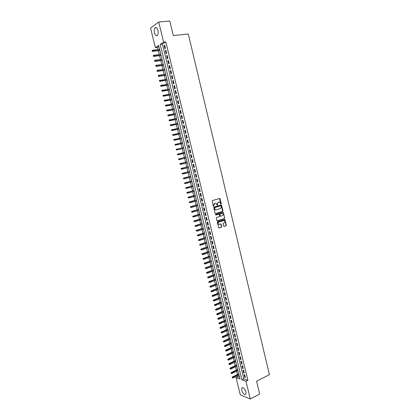 <?xml version="1.0" encoding="UTF-8"?>
<svg xmlns="http://www.w3.org/2000/svg" width="420" height="420" viewBox="0 0 420 420"><rect width="100%" height="100%" fill="white"/><g stroke="black" fill="none" stroke-linecap="round" stroke-linejoin="round"><path stroke-width="0.63" d="M220.873 204.167L221.251 203.779L220.064 198.833L219.566 198.482L212.462 200.555L212.179 201.138L213.381 206.12L213.738 206.367L213.78 205.312L214.688 203.438L215.282 203.264L216.127 203.348L217.224 205.254L217.192 204.246L218.353 202.356L218.941 202.183L219.776 202.262L220.873 204.167L219.476 198.508M213.559 206.351L213.78 205.312M217.224 205.254L217.607 204.86L217.455 204.22M241.726 390.301L241.815 387.965C243.264 387.156 244.634 388.495 245.931 391.976L245.847 394.306C244.388 395.11 243.012 393.771 241.726 390.301M154.481 32.87C154.03 30.65 154.214 28.991 155.038 27.878C156.188 27.043 157.159 27.893 157.936 30.424C158.387 32.645 158.203 34.304 157.385 35.406C156.23 36.241 155.264 35.396 154.481 32.87M223.645 226.065L224.144 226.401L226.102 225.766L226.38 225.183L224.847 219.418L217.539 221.618L217.261 222.206L218.804 228.008L221.477 227.262L221.755 226.674L220.967 224.023L218.757 224.296C217.875 223.393 217.928 222.59 218.904 221.886L224.264 220.49C225.146 221.382 225.104 222.185 224.128 222.894L223.361 223.141L223.083 223.729L223.645 226.065M158.734 22.029L169.785 21L173.303 35.605L188.27 33.978L269.43 374.645L256.567 381.224L259.66 394.055L250.294 399L240.293 394.874L236.072 377.617L240.03 379.087L158.655 45.423L155.358 47.586L150.57 28.019L158.734 22.029L163.622 42.168L160.214 44.399L241.91 379.78L245.994 381.297L250.294 399M165.837 41.916L162.409 44.147L243.799 378.835L247.9 380.336L165.837 41.916L163.622 42.168M247.9 380.336L245.994 381.297M222.658 211.381L222.931 210.798L221.624 205.322L221.12 204.976L214.037 207.091L213.754 207.679L215.087 213.203L215.597 213.549L222.658 211.381L221.046 204.997M223.351 212.536L224.658 218.001L224.38 218.584L217.345 220.799L216.835 220.458L216.269 218.106L216.552 217.513L219.424 216.62L219.702 216.032L219.098 214.158L215.833 215.056L215.675 214.4L222.852 212.195L223.351 212.536L224.658 218.001M165.464 48.321L164.724 45.281L164.152 45.649L164.892 48.683L165.464 48.321M166.693 53.382L165.953 50.348L165.38 50.705L166.115 53.734L166.693 53.382M167.916 58.432L167.181 55.403L166.609 55.75L167.344 58.774L167.916 58.432M169.139 63.473L168.409 60.449L167.832 60.785L168.562 63.803L169.139 63.473M170.363 68.507L169.633 65.489L169.05 65.814L169.785 68.828L170.363 68.507M171.586 73.532L170.851 70.518L170.273 70.833L171.003 73.841L171.586 73.532M172.798 78.545L172.069 75.537L171.491 75.842L172.221 78.845L172.798 78.545M174.017 83.548L173.287 80.545L172.704 80.845L173.434 83.843L174.017 83.548M175.229 88.547L174.505 85.549L173.917 85.838L174.641 88.83L175.229 88.547M176.442 93.534L175.712 90.542L175.13 90.82L175.854 93.807L176.442 93.534M177.65 98.516L176.925 95.529L176.337 95.797L177.061 98.779L177.65 98.516M178.857 103.483L178.133 100.506L177.544 100.763L178.264 103.74L178.857 103.483M180.065 108.449L179.34 105.473L178.747 105.719L179.471 108.691L180.065 108.449M181.267 113.4L180.542 110.428L179.949 110.67L180.668 113.636L181.267 113.4M182.464 118.346L181.745 115.379L181.151 115.61L181.871 118.571L182.464 118.346M183.666 123.281L182.947 120.32L182.348 120.54L183.067 123.496L183.666 123.281M184.863 128.21L184.144 125.255L183.545 125.465L184.259 128.415L184.863 128.21M186.055 133.13L185.341 130.179L184.737 130.379L185.451 133.324L186.055 133.13M187.247 138.038L186.533 135.093L185.929 135.287L186.643 138.227L187.247 138.038M188.438 142.936L187.724 139.997L187.121 140.185L187.834 143.12L188.438 142.936M189.625 147.829L188.911 144.895L188.307 145.073L189.021 148.003L189.625 147.829M190.811 152.717L190.103 149.788L189.494 149.951L190.202 152.875L190.811 152.717M191.998 157.595L191.284 154.67L190.675 154.822L191.384 157.742L191.998 157.595M193.179 162.461L192.47 159.542L191.856 159.689L192.565 162.603L193.179 162.461L192.565 162.603M194.36 167.317L193.652 164.404L193.037 164.546L193.746 167.454L194.36 167.317M195.536 172.168L194.828 169.26L194.213 169.391L194.922 172.294L195.536 172.168M196.712 177.014L196.009 174.106L195.389 174.227L196.093 177.13L196.712 177.014M197.883 181.844L197.179 178.946L196.565 179.056L197.269 181.954L197.883 181.844M199.059 186.674L198.356 183.776L197.736 183.881L198.44 186.769L199.059 186.674M200.225 191.489L199.526 188.601L198.907 188.696L199.605 191.578L200.225 191.489M201.395 196.297L200.692 193.415L200.072 193.499L200.771 196.376L201.395 196.297M202.561 201.101L201.863 198.219L201.238 198.292L201.936 201.169L202.561 201.101M203.726 205.889L203.028 203.018L202.403 203.086L203.096 205.952L203.726 205.889M204.887 210.677L204.188 207.805L203.564 207.863L204.257 210.73L204.887 210.677M206.047 215.45L205.349 212.588L204.724 212.636L205.417 215.497L206.047 215.45M207.202 220.216L206.509 217.361L205.879 217.397L206.572 220.253L207.202 220.216M208.357 224.978L207.664 222.122L207.034 222.154L207.727 225.005L208.357 224.978M209.512 229.73L208.819 226.879L208.189 226.905L208.877 229.745L209.512 229.73M210.667 234.47L209.974 231.63L209.339 231.641L210.026 234.481L210.667 234.47M211.816 239.206L211.124 236.366L210.488 236.371L211.176 239.206L211.816 239.206M212.961 243.936L212.273 241.101L211.638 241.096L212.321 243.925L212.961 243.936M214.106 248.656L213.423 245.821L212.783 245.81L213.465 248.635L214.106 248.656M215.25 253.365L214.567 250.541L213.927 250.52L214.609 253.339L215.25 253.365M216.395 258.069L215.707 255.245L215.066 255.218L215.749 258.032L216.395 258.069M217.534 262.762L216.851 259.949L216.206 259.906L216.888 262.721L217.534 262.762M218.673 267.451L217.991 264.637L217.345 264.59L218.027 267.398L218.673 267.451M219.807 272.129L219.125 269.32L218.479 269.267L219.161 272.066L219.807 272.129M220.941 276.796L220.264 273.998L219.613 273.935L220.29 276.728L220.941 276.796M222.075 281.463L221.398 278.665L220.747 278.591L221.424 281.384L222.075 281.463M223.204 286.115L222.527 283.322L221.876 283.243L222.553 286.031L223.204 286.115M224.333 290.761L223.655 287.978L223.004 287.889L223.681 290.671L224.333 290.761M225.461 295.402L224.784 292.619L224.128 292.525L224.805 295.302L225.461 295.402M226.585 300.032L225.908 297.255L225.251 297.15L225.928 299.922L226.585 300.032M227.708 304.657L227.031 301.885L226.375 301.77L227.047 304.537L227.708 304.657M228.827 309.272L228.155 306.506L227.498 306.385L228.165 309.146L228.827 309.272M229.945 313.882L229.273 311.115L228.617 310.989L229.283 313.745L229.945 313.882M231.063 318.481L230.391 315.719L229.73 315.583L230.402 318.339L231.063 318.481M232.176 323.075L231.509 320.318L230.848 320.171L231.515 322.922L232.176 323.075M233.294 327.658L232.622 324.907L231.961 324.755L232.628 327.5L233.294 327.658M234.402 332.236L233.735 329.49L233.069 329.327L233.735 332.068L234.402 332.236M235.515 336.803L234.848 334.063L234.181 333.895L234.843 336.63L235.515 336.803M236.623 341.366L235.956 338.63L235.289 338.452L235.951 341.182L236.623 341.366M237.725 345.917L237.064 343.187L236.392 342.998L237.053 345.728L237.725 345.917M238.828 350.464L238.166 347.739L237.494 347.545L238.156 350.264L238.828 350.464M239.93 355.005L239.269 352.28L238.597 352.081L239.258 354.795L239.93 355.005M241.033 359.536L240.371 356.816L239.699 356.606L240.356 359.32L241.033 359.536M242.13 364.056L241.474 361.342L240.797 361.127L241.453 363.836L242.13 364.056M243.227 368.571L242.571 365.862L241.894 365.636L242.55 368.34L243.227 368.571M244.319 373.081L243.663 370.377L242.986 370.141L243.642 372.844L244.319 373.081M244.078 374.64L244.734 377.333L245.417 377.58L244.76 374.881L244.078 374.64M158.897 46.431L157.526 47.329L158.072 49.555M158.34 50.657L159.29 54.553M159.558 55.64L160.508 59.535M160.771 60.617L161.721 64.512M161.984 65.583L162.934 69.484M163.196 70.539L164.147 74.445M164.404 75.49L165.354 79.396M165.611 80.43L166.561 84.336M166.814 85.365L167.769 89.271M168.016 90.284L168.971 94.201M169.218 95.204L170.173 99.115M170.415 100.107L171.371 104.023M171.612 105.005L172.567 108.922M172.804 109.898L173.759 113.815M173.996 114.781L174.951 118.697M175.187 119.653L176.143 123.575M176.374 124.514L177.329 128.441M177.56 129.37L178.516 133.298M178.742 134.221L179.702 138.149M179.923 139.062L180.884 142.989M181.104 143.892L182.065 147.824M182.28 148.712L183.241 152.649M183.456 153.526L184.417 157.463M184.632 158.335L185.593 162.272M185.803 163.139L186.764 167.06M186.974 167.937L187.929 171.843M188.144 172.725L189.095 176.621M189.31 177.508L190.26 181.388M190.475 182.28L191.42 186.144M191.641 187.047L192.581 190.895M192.801 191.803L193.741 195.636M193.961 196.555L194.896 200.372M195.122 201.296L196.051 205.102M196.277 206.026L197.201 209.816M197.431 210.751L198.35 214.531M198.581 215.471L199.5 219.23M199.731 220.18L200.645 223.923M200.881 224.879L201.789 228.611M202.025 229.572L202.934 233.289M203.17 234.26L204.073 237.962M204.309 238.938L205.212 242.624M205.453 243.605L206.346 247.28M206.588 248.267L207.485 251.927M207.727 252.919L208.614 256.567M208.861 257.565L209.748 261.198M209.995 262.206L210.877 265.823M211.124 266.837L212 270.438M212.252 271.457L213.129 275.042M213.381 276.071L214.253 279.647M214.505 280.681L215.371 284.24M215.628 285.28L216.494 288.824M216.746 289.868L217.613 293.401M217.865 294.452L218.726 297.969M218.983 299.03L219.839 302.531M220.101 303.597L220.952 307.088M221.214 308.159L222.065 311.635M222.327 312.711L223.172 316.171M223.435 317.257L224.275 320.707M224.542 321.794L225.383 325.227M225.65 326.324L226.485 329.747M226.753 330.85L227.588 334.257M227.855 335.365L228.685 338.756M228.958 339.869L229.782 343.25M230.055 344.374L230.879 347.739M231.152 348.863L231.971 352.217M232.25 353.351L233.063 356.69M233.341 357.83L234.155 361.153M234.434 362.297L235.242 365.61M235.52 366.76L236.329 370.062M236.612 371.217L237.416 374.504M237.699 375.669L237.946 376.688L239.594 377.291M237.946 376.688L236.072 377.617M157.526 47.329L155.358 47.586M162.409 44.147L160.214 44.399M243.799 378.835L241.91 379.78M164.152 45.649L164.797 45.575M165.38 50.705L166.021 50.626M166.609 55.75L167.244 55.666M167.832 60.785L168.467 60.701M169.05 65.814L169.691 65.725M170.273 70.833L170.909 70.744M171.491 75.842L172.121 75.747M172.704 80.845L173.334 80.745M173.917 85.838L174.547 85.738M175.13 90.82L175.76 90.715M176.337 95.797L176.962 95.692M177.544 100.763L178.169 100.653M178.747 105.719L179.372 105.609M179.949 110.67L180.574 110.555M181.151 115.61L181.771 115.489M182.348 120.54L182.968 120.419M183.545 125.465L184.165 125.339M184.737 130.379L185.357 130.252M185.929 135.287L186.548 135.151M187.121 140.185L187.735 140.049M188.307 145.073L188.921 144.931M189.494 149.951L190.108 149.809M190.675 154.822L191.289 154.681M193.746 167.454L194.355 167.302M194.922 172.294L195.526 172.137M196.093 177.13L196.702 176.967M197.269 181.954L197.873 181.792M198.44 186.769L199.043 186.606M199.605 191.578L200.209 191.41M200.771 196.376L201.374 196.208M201.936 201.169L202.535 200.996M203.096 205.952L203.695 205.774M204.257 210.73L204.855 210.546M205.417 215.497L206.01 215.313M206.572 220.253L207.165 220.07M207.727 225.005L208.32 224.816M208.877 229.745L209.47 229.556M210.026 234.481L210.62 234.287M211.176 239.206L211.764 239.012M212.321 243.925L212.914 243.726M213.465 248.635L214.053 248.435M214.609 253.339L215.197 253.134M215.749 258.032L216.337 257.828M216.888 262.721L217.471 262.51M218.027 267.398L218.61 267.183M219.161 272.066L219.739 271.85M220.29 276.728L220.873 276.512M221.424 281.384L222.002 281.164M222.553 286.031L223.13 285.805M223.681 290.671L224.254 290.441M224.805 295.302L225.377 295.071M225.928 299.922L226.501 299.691M227.047 304.537L227.619 304.306M228.165 309.146L228.737 308.91M229.283 313.745L229.856 313.504M230.402 318.339L230.969 318.092M231.515 322.922L232.082 322.675M232.628 327.5L233.195 327.248M233.735 332.068L234.302 331.816M234.843 336.63L235.41 336.373M235.951 341.182L236.513 340.925M237.053 345.728L237.615 345.466M238.156 350.264L238.718 350.002M239.258 354.795L239.82 354.532M240.356 359.32L240.917 359.053M241.453 363.836L242.009 363.562M242.55 368.34L243.107 368.072M243.642 372.844L244.198 372.566M244.734 377.333L245.285 377.06M217.192 204.246L218.096 202.382L218.684 202.209M213.523 205.338L214.431 203.464L215.024 203.291M215.392 213.549L222.395 211.402M221.198 205.994L220.847 205.753L214.636 207.617L214.599 208.709L215.355 209.732L216.221 209.822L220.463 208.535L221.361 206.672L221.198 205.994M215.859 209.869L215.098 209.753L214.342 208.73L214.373 207.643L220.584 205.779M217.13 220.799L224.117 218.6L224.396 218.012M218.72 214.137L215.66 215.045M222.385 215.702C223.367 214.988 223.403 214.184 222.506 213.287L220.159 213.722L219.875 214.305L220.484 216.179L222.385 215.702M220.589 216.216L219.991 215.88L219.618 214.326L219.896 213.738L221.529 213.234M223.088 212.557L222.789 212.21M219.13 224.411L218.495 224.306C217.613 223.403 217.665 222.605 218.647 221.897L223.272 220.432M218.862 228.034L221.214 227.273L221.492 226.684L220.647 224.007M223.923 226.396L225.839 225.776L226.118 225.188L224.527 219.408M152.166 50.526L152.072 51.166L152.166 50.526L152.78 50.195L153.001 51.104L152.607 51.355L159.884 50.468M152.292 51.025L159.831 50.269M152.78 50.195L159.616 49.371M152.607 51.355L152.072 51.166M153.4 55.545L153.305 56.185L153.4 55.545L154.009 55.22L154.229 56.123L153.835 56.369L161.096 55.44M153.521 56.049L161.049 55.251M154.009 55.22L160.828 54.359M153.835 56.369L153.305 56.185M154.628 60.559L154.534 61.194L154.628 60.559L155.237 60.233L155.458 61.131L155.064 61.373L162.309 60.412M154.749 61.063L162.262 60.228M155.237 60.233L162.047 59.336M155.064 61.373L154.534 61.194M155.857 65.567L155.757 66.192L155.857 65.567L156.466 65.237L156.686 66.134L156.287 66.365L163.517 65.368M155.978 66.066L163.475 65.2M156.466 65.237L163.259 64.302M156.287 66.365L155.757 66.192M157.08 70.56L156.98 71.185L157.08 70.56L157.689 70.229L157.909 71.127L157.511 71.353L164.724 70.319M157.201 71.059L164.682 70.156M157.689 70.229L164.467 69.263M157.511 71.353L156.98 71.185M158.303 75.547L158.203 76.167L158.303 75.547L158.912 75.217L159.133 76.114L158.734 76.33L165.931 75.264M158.424 76.046L165.89 75.107M158.912 75.217L165.674 74.219M158.734 76.33L158.203 76.167M159.301 80.645L159.427 81.144L159.301 80.645L160.13 80.194L160.351 81.086L159.952 81.302L167.134 80.194M159.647 81.023L167.097 80.052M159.527 80.525L166.882 79.165M159.952 81.302L159.427 81.144M160.519 85.612L160.865 85.995L160.519 85.612L161.348 85.16L161.569 86.058L161.165 86.263L168.336 85.118M160.865 85.995L168.299 84.987M160.745 85.496L168.084 84.1M161.165 86.263L160.645 86.105M161.737 90.568L162.083 90.951L161.737 90.568L162.566 90.121L162.781 91.014L162.383 91.214L169.533 90.038M162.083 90.951L169.502 89.912M161.963 90.458L169.286 89.024M162.383 91.214L161.858 91.061M162.95 95.519L163.296 95.902L162.95 95.519L163.779 95.072L163.994 95.965L163.595 96.154L170.73 94.946M163.296 95.902L170.704 94.826M163.175 95.408L170.483 93.944M163.595 96.154L163.07 96.012M164.162 100.459L164.509 100.847L164.162 100.459L164.992 100.018L165.207 100.905L164.803 101.089L171.927 99.845M164.509 100.847L171.901 99.734M164.388 100.354L171.685 98.852M164.803 101.089L164.283 100.952M165.37 105.389L165.716 105.782L165.37 105.389L166.199 104.953L166.42 105.84L166.01 106.019L173.119 104.738M165.716 105.782L173.093 104.633M165.596 105.289L172.877 103.756M166.01 106.019L165.491 105.882M166.577 110.313L166.924 110.707L166.577 110.313L167.407 109.877L167.622 110.764L167.218 110.933L174.31 109.62M166.924 110.707L174.284 109.526M166.803 110.213L174.074 108.649M167.218 110.933L166.698 110.801M167.785 115.227L168.131 115.626L167.785 115.227L168.614 114.791L168.829 115.678L168.42 115.841L175.497 114.492M168.131 115.626L175.476 114.408M168.011 115.133L175.261 113.531M168.42 115.841L167.905 115.715M168.987 120.13L169.334 120.535L168.987 120.13L169.816 119.7L170.032 120.582L169.622 120.745L176.684 119.359M169.334 120.535L176.668 119.285M169.218 120.041L176.453 118.409M169.622 120.745L169.108 120.619M170.189 125.029L170.536 125.433L170.189 125.029L171.019 124.604L171.234 125.486L170.819 125.633L177.87 124.215M170.536 125.433L177.854 124.152M170.415 124.945L177.639 123.275M170.819 125.633L170.31 125.517M171.386 129.917L171.738 130.326L171.386 129.917L172.216 129.491L172.431 130.373L172.016 130.52L179.051 129.066M171.738 130.326L179.035 129.008M171.617 129.838L178.826 128.132M172.016 130.52L171.507 130.405M172.583 134.799L172.935 135.209L172.583 134.799L173.413 134.379L173.628 135.256L173.213 135.392L180.233 133.906M172.935 135.209L180.222 133.854M172.814 134.72L180.007 132.983M173.213 135.392L172.704 135.282M173.78 139.671L174.132 140.081L173.78 139.671L174.61 139.251L174.825 140.128L174.405 140.259L181.409 138.737M174.132 140.081L181.403 138.7M174.011 139.597L181.188 137.828M174.405 140.259L173.901 140.154M174.972 144.532L175.324 144.947L174.972 144.532L175.802 144.118L176.017 144.995L175.597 145.115L182.584 143.561M175.324 144.947L182.579 143.53M175.203 144.464L182.369 142.658M175.597 145.115L175.093 145.016M176.788 149.966L183.761 148.376L176.788 149.966L176.284 149.872L176.395 149.321L176.284 149.872M176.164 149.389L183.545 147.488M176.395 149.321L176.993 148.974L177.203 149.851L176.516 149.803M177.356 154.234L177.702 154.654L177.356 154.234L178.18 153.825L178.395 154.697L177.975 154.807L184.936 153.184M177.702 154.654L184.931 153.169M177.587 154.172L184.721 152.303M177.975 154.807L177.471 154.718M179.161 159.642L186.102 157.983L179.161 159.642L178.658 159.553L178.773 159.012L178.658 159.553M178.542 159.07L185.892 157.112M178.773 159.012L179.366 158.666L179.582 159.537L178.894 159.495M179.723 163.9L180.075 164.33L179.723 163.9L180.553 163.496L180.763 164.367L187.273 162.776M179.959 163.847L187.063 161.915L180.133 163.595M180.91 168.725L181.262 169.155L180.91 168.725L181.734 168.32L181.944 169.192L188.444 167.57M181.141 168.672L188.234 166.709M181.314 168.415L188.228 166.698M182.086 173.534L182.443 173.969L182.086 173.534L182.915 173.14L183.125 174.006L189.609 172.352M182.322 173.486L189.399 171.491M182.49 173.224L189.394 171.47M183.267 178.343L183.619 178.778L183.267 178.343L184.091 177.944L184.306 178.81L190.775 177.125M183.503 178.295L190.565 176.269M183.666 178.028L190.559 176.243M184.443 183.136L184.795 183.577L184.443 183.136L185.267 182.747L185.483 183.608L191.935 181.892M184.679 183.099L191.725 181.036M184.842 182.821L191.72 180.999M185.619 187.924L185.971 188.365L185.619 187.924L186.443 187.535L186.653 188.396L193.095 186.653M185.855 187.887L192.89 185.797M186.018 187.603L192.88 185.75M186.79 192.707L187.147 193.153L186.79 192.707L187.614 192.318L187.824 193.179L194.255 191.405M187.026 192.67L194.045 190.549M187.189 192.381L194.035 190.496M187.96 197.479L188.317 197.925L187.96 197.479L188.785 197.096L188.995 197.951L195.41 196.145M188.197 197.447L195.206 195.29M188.359 197.148L195.19 195.232M189.131 202.241L189.483 202.692L189.131 202.241L189.956 201.863L190.166 202.718L196.565 200.881M189.368 202.214L196.361 200.03M189.525 201.91L196.345 199.957M190.297 206.997L190.654 207.448L190.297 206.997L191.121 206.619L191.331 207.475L197.72 205.606M190.533 206.976L197.51 204.755M190.691 206.661L197.495 204.677M191.462 211.748L191.819 212.2L191.462 211.748L192.286 211.37L192.497 212.221L198.87 210.326M191.698 211.727L198.665 209.475M191.851 211.407L198.644 209.391M192.623 216.484L192.98 216.941L192.623 216.484L193.447 216.111L193.657 216.962L200.02 215.035M192.864 216.468L199.81 214.19M193.016 216.143L199.789 214.095M193.783 221.214L194.14 221.676L193.783 221.214L194.607 220.847L194.817 221.697L201.164 219.739M194.024 221.203L200.959 218.894M194.171 220.868L200.933 218.789M194.943 225.939L195.3 226.401L194.943 225.939L195.767 225.572L195.977 226.422L202.309 224.432M195.184 225.928L202.104 223.587M195.332 225.587L202.078 223.477M196.098 230.654L196.455 231.121L196.098 230.654L196.922 230.291L197.132 231.137L203.453 229.115M196.34 230.648L203.249 228.275M196.487 230.302L203.217 228.155M197.253 235.363L197.61 235.83L197.253 235.363L198.077 235.001L198.287 235.846L204.593 233.798M197.495 235.358L204.388 232.953M197.642 235.006L204.356 232.827M198.408 240.061L198.765 240.534L198.408 240.061L199.232 239.699L199.437 240.545L205.732 238.466M198.65 240.061L205.527 237.626M198.791 239.699L205.496 237.494M199.558 244.755L199.915 245.228L199.558 244.755L200.382 244.393L200.587 245.238L206.871 243.128M199.799 244.755L206.666 242.293M199.941 244.388L206.63 242.151M200.708 249.438L201.065 249.911L200.708 249.438L201.532 249.081L201.737 249.921L208.005 247.784M200.949 249.443L207.8 246.944M201.085 249.065L207.764 246.797M201.737 249.921L201.065 249.911M201.852 254.111L202.214 254.588L201.852 254.111L202.676 253.759L202.881 254.599L209.139 252.43M202.099 254.121L208.934 251.596M202.235 253.738L208.898 251.438M202.881 254.599L202.214 254.588M202.997 258.778L203.359 259.261L202.997 258.778L203.821 258.426L204.026 259.266L210.273 257.072M203.243 258.793L210.068 256.237M203.375 258.405L210.026 256.069M204.026 259.266L203.359 259.261M204.141 263.44L204.503 263.923L204.141 263.44L204.965 263.088L205.17 263.928L211.402 261.702M204.388 263.456L211.197 260.867M204.519 263.062L211.155 260.694M205.17 263.928L204.503 263.923M205.28 268.091L205.643 268.574L205.28 268.091L206.105 267.745L206.309 268.579L212.531 266.327M205.527 268.112L212.326 265.493M205.658 267.708L212.284 265.314M206.309 268.579L205.643 268.574M206.419 272.732L206.782 273.221L206.419 272.732L207.244 272.391L207.448 273.226L213.654 270.942M206.666 272.758L213.449 270.113M206.797 272.349L213.407 269.923M207.448 273.226L206.782 273.221M207.559 277.368L207.921 277.862L207.559 277.368L208.383 277.032L208.583 277.862L214.778 275.552M207.805 277.399L214.578 274.722M207.931 276.98L214.526 274.522M208.583 277.862L207.921 277.862M208.693 281.998L209.055 282.492L208.693 281.998L209.517 281.663L209.722 282.492L215.901 280.151M208.945 282.03L215.696 279.321M209.066 281.605L215.649 279.116M209.722 282.492L209.055 282.492M209.827 286.619L210.189 287.117L209.827 286.619L210.651 286.282L210.851 287.112L217.019 284.744M210.073 286.655L216.82 283.915M210.2 286.219L216.767 283.705M210.851 287.112L210.189 287.117M210.956 291.233L211.323 291.732L210.956 291.233L211.78 290.897L211.984 291.727L218.138 289.328M211.208 291.27L217.938 288.503M211.328 290.829L217.886 288.283M211.984 291.727L211.323 291.732M212.084 295.838L212.452 296.336L212.084 295.838L212.909 295.507L213.113 296.336L219.256 293.906M212.336 295.874L219.056 293.081M212.457 295.433L218.999 292.856M213.113 296.336L212.452 296.336M213.213 300.431L213.581 300.935L213.213 300.431L214.037 300.106L214.242 300.93L220.369 298.473M213.465 300.479L220.169 297.654M213.581 300.027L220.112 297.418M214.242 300.93L213.581 300.935M214.342 305.02L214.704 305.529L214.342 305.02L215.161 304.694L215.366 305.524L221.482 303.035M214.594 305.067L221.282 302.216M214.709 304.61L221.225 301.969M215.366 305.524L214.704 305.529M215.465 309.603L215.828 310.112L215.465 309.603L216.284 309.283L216.489 310.107L222.595 307.592M215.717 309.656L222.395 306.773M215.828 309.188L222.332 306.521M216.489 310.107L215.828 310.112M216.584 314.176L216.951 314.69L216.584 314.176L217.408 313.856L217.607 314.68L223.703 312.139M216.841 314.233L223.503 311.32M216.951 313.761L223.44 311.062M217.607 314.68L216.951 314.69M217.707 318.743L218.075 319.258L217.707 318.743L218.526 318.428L218.731 319.247L224.81 316.675M217.959 318.801L224.611 315.861M218.069 318.323L224.542 315.593M218.731 319.247L218.075 319.258M218.825 323.3L219.193 323.82L218.825 323.3L219.644 322.985L219.849 323.81L225.913 321.206M219.077 323.363L225.713 320.392M219.188 322.88L225.65 320.119M219.849 323.81L219.193 323.82M219.938 327.852L220.306 328.372L219.938 327.852L220.3 327.427L220.763 327.542L220.962 328.361L227.015 325.731M220.196 327.915L226.821 324.917M220.3 327.427L226.753 324.639M220.962 328.361L220.306 328.372M221.056 332.399L221.424 332.918L221.056 332.399L221.414 331.968L221.876 332.084L222.075 332.903L228.118 330.246M221.309 332.462L227.918 329.438M221.414 331.968L227.85 329.149M222.075 332.903L221.424 332.918M222.169 336.935L222.537 337.454L222.169 336.935L222.527 336.499L222.989 336.625L223.188 337.439L229.22 334.756M222.427 337.003L229.021 333.947M222.527 336.499L228.947 333.648M223.188 337.439L222.537 337.454M223.277 341.46L223.645 341.985L223.277 341.46L223.634 341.024L224.102 341.156L224.301 341.969L230.317 339.26M223.535 341.534L230.118 338.452M223.634 341.024L230.044 338.147M224.301 341.969L223.645 341.985M224.385 345.98L224.758 346.51L224.385 345.98L224.742 345.539L225.209 345.676L225.409 346.49L231.415 343.754M224.648 346.059L231.215 342.946M224.742 345.539L231.142 342.636M225.409 346.49L224.758 346.51M225.493 350.495L225.866 351.026L225.493 350.495L225.85 350.049L226.317 350.196L226.511 351.005L232.507 348.238M225.75 350.574L232.312 347.435M225.85 350.049L232.234 347.114M226.511 351.005L225.866 351.026M226.601 355L226.968 355.535L226.601 355L226.952 354.554L227.419 354.701L227.619 355.514L233.599 352.721M226.858 355.084L233.405 351.913M226.952 354.554L233.326 351.587M227.619 355.514L226.968 355.535M227.703 359.499L228.071 360.034L227.703 359.499L228.055 359.048L228.522 359.2L228.722 360.014L234.691 357.189M227.96 359.583L234.491 356.386M228.055 359.048L234.413 356.055M228.722 360.014L228.071 360.034M228.805 363.988L229.173 364.529L228.805 363.988L229.157 363.536L229.625 363.694L229.824 364.502L235.778 361.657M229.063 364.077L235.583 360.854M229.157 363.536L235.499 360.512M229.824 364.502L229.173 364.529M229.903 368.471L230.276 369.012L229.903 368.471L230.255 368.014L230.722 368.183L230.921 368.986L236.864 366.114M230.165 368.566L236.67 365.311M230.255 368.014L236.586 364.964M230.921 368.986L230.276 369.012M231 372.95L231.373 373.49L231 372.95L231.352 372.488L231.819 372.661L232.019 373.464L237.951 370.561M231.263 373.044L237.757 369.763M231.352 372.488L237.668 369.406M232.019 373.464L231.373 373.49M232.097 377.417L232.47 377.963L232.097 377.417L232.444 376.955L232.916 377.129L233.116 377.932L239.033 375.007M232.36 377.512L238.838 374.204M232.444 376.955L238.749 373.842M233.116 377.932L232.47 377.963M220.988 203.805L221.251 203.779M221.361 205.349L221.624 205.322M214.373 207.643L214.636 207.617M224.117 218.6L224.38 218.584M218.563 214.148L218.825 214.132M219.896 213.738L220.159 213.722M219.991 215.88L220.253 215.864M220.93 224.343L221.193 224.333M221.492 226.684L221.755 226.674M221.214 227.273L221.477 227.262M224.81 219.744L225.073 219.734M226.118 225.188L226.38 225.183M225.839 225.776L226.102 225.766M241.815 387.965L242.582 387.571M155.038 27.878L156.455 27.741M219.56 198.534L219.823 198.508M221.12 205.023L221.382 204.997M220.222 216.195L220.484 216.179M222.852 212.237L223.115 212.221M218.495 224.306L218.757 224.296M224.584 219.434L224.847 219.418"/></g></svg>
